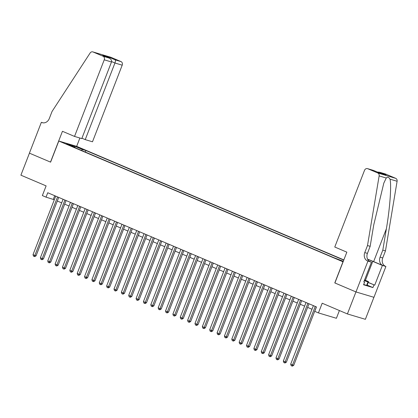 <?xml version="1.0" encoding="UTF-8"?>
<svg xmlns="http://www.w3.org/2000/svg" width="418" height="418" viewBox="0 0 418 418"><rect width="100%" height="100%" fill="white"/><g stroke="black" fill="none" stroke-linecap="round" stroke-linejoin="round"><path stroke-width="0.63" d="M65.908 143.891L70.281 145.448L65.908 143.891M343.842 259.897L76.766 146.394L58.802 141.028L343.094 261.83M373.911 297.297L365.374 319.31L347.405 313.939L322.189 303.222L318.432 312.91L336.401 318.281L339.4 310.537M50.494 162.116L62.449 131.294L74.524 136.425L104.239 59.811A2.837 2.393 -73.4 0 0 103.058 56.231L93.005 51.957A2.837 2.393 -73.4 0 0 92.796 51.884A2.837 2.393 -73.4 0 0 90.084 53.055L52.041 111.481L49.308 118.524A6.62 5.591 106.6 0 1 42.26 122.678A6.62 5.591 106.6 0 1 41.763 122.5L41.356 122.328L29.401 153.15L50.609 162.147L29.438 153.166L20.9 175.179L46.116 185.895L42.359 195.582L46.037 197.15L54.319 199.747M334.896 282.965L355.948 291.926L347.405 313.939M318.432 312.91L314.754 311.347L316.463 306.943L47.746 192.745L46.037 197.15M343.256 261.412L336.312 258.716L343.22 261.506M75.203 147.758L75.136 147.298L71.739 146.284L333.83 257.671L343.309 261.271M75.136 147.298L67.042 143.86L74.42 146.065L82.518 149.508L85.915 150.522L343.763 260.101M334.781 282.929L342.979 261.799M50.604 162.158L58.802 141.028M57.323 201.021L61.681 202.876M64.685 204.151L69.043 206.006M72.048 207.281L76.405 209.136M79.41 210.411L83.767 212.26M86.772 213.541L91.129 215.39M94.134 216.665L98.491 218.52M101.496 219.795L105.853 221.65M108.858 222.925L113.215 224.779M116.22 226.054L120.577 227.904M123.582 229.184L127.939 231.034M130.944 232.309L135.301 234.164M138.306 235.439L142.663 237.293M145.668 238.568L150.025 240.423M153.03 241.698L157.387 243.548M160.392 244.828L164.749 246.677M167.754 247.952L172.111 249.807M175.116 251.082L179.474 252.937M182.478 254.212L186.836 256.067M189.84 257.342L194.198 259.191M197.202 260.471L201.56 262.321M204.564 263.601L208.922 265.451M211.926 266.726L216.284 268.581M219.288 269.856L223.646 271.71M226.65 272.985L231.008 274.835M234.012 276.115L238.37 277.965M241.374 279.245L245.732 281.095M248.736 282.369L253.094 284.224M256.098 285.499L260.456 287.354M263.46 288.629L267.818 290.484M270.822 291.759L275.18 293.608M278.184 294.889L282.542 296.738M285.546 298.013L289.904 299.868M292.908 301.143L297.266 302.998M300.27 304.273L304.628 306.128M307.632 307.402L311.99 309.252M54.721 195.708L53.321 199.323M85.319 152.058L85.915 150.522M82.518 149.508L81.484 150.428M74.42 146.065L74.341 146.964M315.235 306.42L292.532 364.951L290.688 364.172L313.39 305.642M316.395 306.916L293.744 365.316L292.532 364.951L291.9 365.975L291.163 365.661L290.688 364.172M293.744 365.316L292.381 366.116L291.9 365.975M364.36 280.468A6.15 0.308 21.2 0 0 365.703 280.807A6.15 0.308 21.2 0 0 365.128 280.4A6.15 0.308 21.2 0 0 364.501 280.102M363.838 281.816L364.585 282.129L363.561 284.773L372.929 287.574L367.156 285.118L366.586 285.468L363.691 284.433M364.569 279.935L368.519 281.612L367.95 281.946L364.297 280.635M367.15 285.133L368.519 281.612M366.586 285.468L367.95 281.946M334.771 247.028L364.486 170.413A2.837 2.393 -73.4 0 1 367.511 168.632A2.837 2.393 -73.4 0 1 367.72 168.71L377.773 172.979L395.736 178.35A2.837 2.393 106.6 0 1 397.1 181.271L385.469 250.915L382.736 257.963A6.62 5.591 -73.4 0 0 385.495 266.318L385.903 266.491L373.948 297.308L355.984 291.942L334.891 282.976L346.846 252.159L334.771 247.028M385.469 250.915L382.81 250.121L386.378 228.766C389.916 208.394 391.624 184.96 389.994 179.144C388.745 177.086 387.491 176.709 386.237 178.021L383.813 183.11L373.729 224.988L370.16 246.343L367.427 253.386A6.62 5.591 -73.4 0 0 370.191 261.741L367.532 260.947L367.939 261.119L355.984 291.942M370.16 246.343L367.5 245.549L364.768 252.592A6.62 5.591 -73.4 0 0 367.532 260.947M386.378 228.766L373.635 261.611L382.841 265.524A6.62 5.591 -73.4 0 1 380.077 257.169L382.81 250.121M385.683 174.076L379.534 172.226L385.474 174.003A2.837 2.393 106.6 0 1 385.683 174.076L395.736 178.35M386.237 178.021L379.136 175.9L367.5 245.549M368.216 282.39L374.732 285.16L368.18 282.474M372.929 287.574L373.953 284.93M364.585 282.129L363.806 281.899L371.456 262.17L367.939 261.119M385.903 266.491L382.381 265.435L372.772 261.354A10.638 0.538 21.2 0 0 367.61 259.259M374.732 285.16L382.381 265.435M373.635 261.611A12.321 0.622 21.2 0 0 367.553 259.15M369.334 261.271L371.456 262.17M379.136 175.9A2.837 2.393 -73.4 0 0 377.773 172.979M379.534 172.226L377.355 172.064M379.884 172.341L385.992 174.938L379.539 173M385.992 174.938L379.56 173.005M379.633 173.042L373.478 170.419L367.511 168.632M81.928 138.217L85.23 139.622L92.488 141.791L122.202 65.177L114.945 63.008L111.606 61.592M85.23 139.622L114.945 63.008C115.514 61.383 115.608 60.338 115.216 59.863L121.021 61.598L110.969 57.329L93.005 51.957M41.356 122.328L43.101 122.85M76.651 146.357L79.885 138.024M74.524 136.425L81.782 138.593L111.496 61.979L104.239 59.811M92.796 51.884L110.76 57.25A2.837 2.393 106.6 0 1 110.969 57.329M121.021 61.598A2.837 2.393 106.6 0 1 122.202 65.177M103.058 56.231L109.072 58.05L103.178 55.547M102.964 55.453L108.858 57.966C111.005 58.959 111.883 60.297 111.496 61.979M102.744 55.369L109.108 57.266L109.354 58.18M307.873 303.296L285.17 361.826L283.326 361.042L306.028 302.512M309.033 303.787L286.382 362.187L285.17 361.826L284.538 362.845L283.801 362.531L283.326 361.042M286.382 362.187L285.019 362.986L284.538 362.845M300.511 300.166L277.808 358.696L275.964 357.912L298.666 299.382M301.671 300.657L279.02 359.057L277.808 358.696L277.176 359.715L276.439 359.402L275.964 357.912M279.02 359.057L277.656 359.861L277.176 359.715M293.149 297.036L270.441 355.566L268.602 354.783L291.304 296.252M294.309 297.527L271.658 355.927L270.441 355.566L269.814 356.585L269.077 356.272L268.602 354.783M271.658 355.927L270.294 356.732L269.814 356.585M285.787 293.906L263.079 352.437L261.24 351.658L283.942 293.123M286.947 294.403L264.296 352.802L263.079 352.437L262.452 353.456L261.715 353.142L261.24 351.658M264.296 352.802L262.932 353.602L262.452 353.456M278.425 290.776L255.717 349.307L253.878 348.528L276.58 289.998M279.585 291.273L256.934 349.673L255.717 349.307L255.09 350.326L254.353 350.018L253.878 348.528M256.934 349.673L255.57 350.472L255.09 350.326M271.063 287.647L248.355 346.182L246.516 345.399L269.218 286.868M272.222 288.143L249.572 346.543L248.355 346.182L247.728 347.201L246.991 346.888L246.516 345.399M249.572 346.543L248.208 347.342L247.728 347.201M263.701 284.522L240.993 343.053L239.153 342.269L261.856 283.738M264.86 285.013L242.21 343.413L240.993 343.053L240.366 344.071L239.629 343.758L239.153 342.269M242.21 343.413L240.846 344.218L240.366 344.071M256.339 281.392L233.631 339.923L231.791 339.139L254.494 280.609M257.498 281.884L234.848 340.283L233.631 339.923L233.004 340.942L232.267 340.628L231.791 339.139M234.848 340.283L233.484 341.088L233.004 340.942M248.976 278.263L226.269 336.793L224.429 336.015L247.132 277.479M250.136 278.759L227.486 337.159L226.269 336.793L225.642 337.812L224.905 337.498L224.429 336.015M227.486 337.159L226.122 337.958L225.642 337.812M241.614 275.133L218.907 333.663L217.067 332.885L239.77 274.354M242.774 275.629L220.124 334.029L218.907 333.663L218.28 334.682L217.543 334.374L217.067 332.885M220.124 334.029L218.76 334.828L218.28 334.682M234.247 272.003L211.545 330.539L209.705 329.755L232.408 271.225M235.412 272.499L212.762 330.899L211.545 330.539L210.918 331.558L210.181 331.244L209.705 329.755M212.762 330.899L211.398 331.699L210.918 331.558M226.885 268.878L204.183 327.409L202.343 326.625L225.046 268.095M228.05 269.37L205.4 327.769L204.183 327.409L203.55 328.428L202.819 328.114L202.343 326.625M205.4 327.769L204.036 328.574L203.55 328.428M219.523 265.749L196.821 324.279L194.981 323.495L217.684 264.965M220.688 266.24L198.038 324.64L196.821 324.279L196.188 325.298L195.457 324.985L194.981 323.495M198.038 324.64L196.674 325.444L196.188 325.298M212.161 262.619L189.458 321.149L187.619 320.371L210.322 261.835M213.326 263.115L190.676 321.515L189.458 321.149L188.826 322.168L188.095 321.855L187.619 320.371M190.676 321.515L189.312 322.315L188.826 322.168M204.799 259.489L182.096 318.02L180.257 317.241L202.96 258.711M205.964 259.986L183.314 318.385L182.096 318.02L181.464 319.038L180.733 318.73L180.257 317.241M183.314 318.385L181.95 319.185L181.464 319.038M197.437 256.359L174.734 314.895L172.895 314.111L195.598 255.581M198.602 256.856L175.952 315.256L174.734 314.895L174.102 315.914L173.371 315.6L172.895 314.111M175.952 315.256L174.588 316.055L174.102 315.914M190.075 253.235L167.372 311.765L165.533 310.982L188.236 252.451M191.24 253.726L168.59 312.126L167.372 311.765L166.74 312.784L166.009 312.471L165.533 310.982M168.59 312.126L167.226 312.93L166.74 312.784M182.713 250.105L160.01 308.636L158.171 307.852L180.874 249.321M183.878 250.596L161.228 308.996L160.01 308.636L159.378 309.654L158.647 309.341L158.171 307.852M161.228 308.996L159.864 309.801L159.378 309.654M175.351 246.975L152.648 305.506L150.809 304.722L173.512 246.192M176.516 247.472L153.866 305.871L152.648 305.506L152.016 306.525L151.285 306.211L150.809 304.722M153.866 305.871L152.502 306.671L152.016 306.525M167.989 243.846L145.286 302.376L143.447 301.597L166.15 243.067M169.154 244.342L146.504 302.742L145.286 302.376L144.654 303.395L143.923 303.087L143.447 301.597M146.504 302.742L145.14 303.541L144.654 303.395M160.627 240.716L137.924 299.251L136.085 298.468L158.788 239.937M161.792 241.212L139.142 299.612L137.924 299.251L137.292 300.27L136.561 299.957L136.085 298.468M139.142 299.612L137.778 300.411L137.292 300.27M153.265 237.591L130.562 296.122L128.723 295.338L151.426 236.807M154.43 238.082L131.78 296.482L130.562 296.122L129.93 297.141L129.199 296.827L128.723 295.338M131.78 296.482L130.416 297.287L129.93 297.141M145.903 234.461L123.2 292.992L121.361 292.208L144.064 233.678M147.068 234.953L124.418 293.352L123.2 292.992L122.568 294.011L121.837 293.697L121.361 292.208M124.418 293.352L123.054 294.157L122.568 294.011M138.541 231.332L115.838 289.862L113.999 289.078L136.702 230.548M139.706 231.828L117.056 290.228L115.838 289.862L115.206 290.881L114.475 290.567L113.999 289.078M117.056 290.228L115.692 291.027L115.206 290.881M131.179 228.202L108.476 286.732L106.637 285.954L129.34 227.418M132.344 228.698L109.694 287.098L108.476 286.732L107.844 287.751L107.112 287.438L106.637 285.954M109.694 287.098L108.33 287.897L107.844 287.751M123.817 225.072L101.114 283.608L99.275 282.824L121.978 224.294M124.982 225.568L102.332 283.968L101.114 283.608L100.482 284.627L99.75 284.313L99.275 282.824M102.332 283.968L100.968 284.768L100.482 284.627M116.455 221.948L93.752 280.478L91.913 279.694L114.616 221.164M117.62 222.439L94.97 280.839L93.752 280.478L93.12 281.497L92.388 281.183L91.913 279.694M94.97 280.839L93.606 281.643L93.12 281.497M109.093 218.818L86.39 277.348L84.551 276.564L107.254 218.034M110.258 219.309L87.608 277.709L86.39 277.348L85.758 278.367L85.026 278.054L84.551 276.564M87.608 277.709L86.244 278.513L85.758 278.367M101.731 215.688L79.028 274.218L77.189 273.435L99.892 214.904M102.896 216.184L80.246 274.584L79.028 274.218L78.396 275.237L77.664 274.924L77.189 273.435M80.246 274.584L78.882 275.384L78.396 275.237M94.369 212.558L71.666 271.089L69.827 270.31L92.53 211.774M95.534 213.055L72.884 271.454L71.666 271.089L71.034 272.108L70.302 271.794L69.827 270.31M72.884 271.454L71.52 272.254L71.034 272.108M87.007 209.428L64.304 267.964L62.465 267.18L85.167 208.65M88.172 209.925L65.522 268.325L64.304 267.964L63.672 268.983L62.94 268.67L62.465 267.18M65.522 268.325L64.158 269.124L63.672 268.983M79.645 206.304L56.942 264.834L55.103 264.051L77.805 205.52M80.81 206.795L58.159 265.195L56.942 264.834L56.31 265.853L55.578 265.54L55.103 264.051M58.159 265.195L56.796 265.994L56.31 265.853M72.283 203.174L49.58 261.705L47.741 260.921L70.443 202.39M73.448 203.665L50.797 262.065L49.58 261.705L48.948 262.723L48.216 262.41L47.741 260.921M50.797 262.065L49.434 262.87L48.948 262.723M64.921 200.044L42.218 258.575L40.379 257.791L63.081 199.261M66.086 200.541L43.435 258.941L42.218 258.575L41.586 259.594L40.854 259.28L40.379 257.791M43.435 258.941L42.072 259.74L41.586 259.594M57.559 196.915L34.856 255.445L33.017 254.666L55.719 196.131M58.724 197.411L36.073 255.811L34.856 255.445L34.224 256.464L33.492 256.15L33.017 254.666M36.073 255.811L34.71 256.61L34.224 256.464M340.43 260.534L340.55 260.226M367.427 253.386L364.768 252.592M380.077 257.169L382.736 257.963M373.525 170.445L367.72 168.71M397.1 181.271L389.994 179.144M382.841 265.524L385.495 266.318M365.426 280.3L372.772 261.354M109.108 57.266L115.216 59.863M42.772 122.803L41.763 122.5M373.478 170.419L379.586 173.015"/></g></svg>
